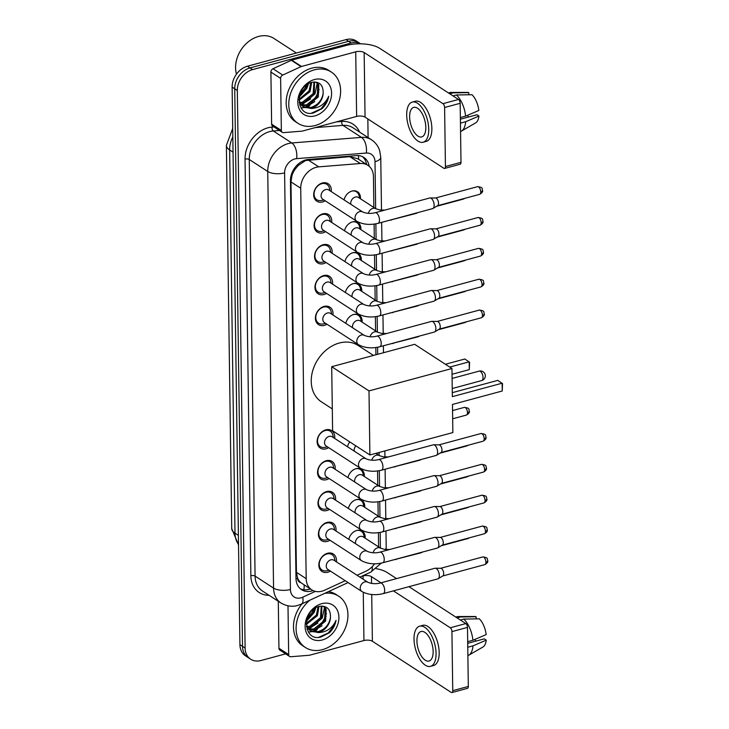 <?xml version="1.0" encoding="UTF-8"?>
<svg xmlns="http://www.w3.org/2000/svg" width="729" height="729" viewBox="0 0 729 729"><rect width="100%" height="100%" fill="white"/><g stroke="black" fill="none" stroke-linecap="round" stroke-linejoin="round"><path stroke-width="1.09" d="M348.836 539.342A9.787 7.582 -57 0 1 356.782 530.457A9.787 7.582 -57 0 1 362.231 531.168A9.787 7.582 -57 0 1 365.156 538.166M348.398 508.487A9.787 7.582 -57 0 1 356.344 499.602A9.787 7.582 -57 0 1 361.803 500.304A9.787 7.582 -57 0 1 364.728 507.311M347.97 477.632A9.787 7.582 -57 0 1 355.916 468.747A9.787 7.582 -57 0 1 361.365 469.449A9.787 7.582 -57 0 1 364.3 476.456M345.819 323.348A9.787 7.582 -57 0 1 353.765 314.463A9.787 7.582 -57 0 1 359.215 315.165A9.787 7.582 -57 0 1 362.14 322.172M345.382 292.493A9.787 7.582 -57 0 1 353.328 283.608A9.787 7.582 -57 0 1 358.786 284.31A9.787 7.582 -57 0 1 361.712 291.318M344.954 261.638A9.787 7.582 -57 0 1 352.9 252.753A9.787 7.582 -57 0 1 358.349 253.455A9.787 7.582 -57 0 1 361.283 260.463M344.525 230.783A9.787 7.582 -57 0 1 352.471 221.898A9.787 7.582 -57 0 1 357.921 222.6A9.787 7.582 -57 0 1 360.855 229.608M344.097 199.928A9.787 7.582 -57 0 1 352.043 191.044A9.787 7.582 -57 0 1 357.492 191.745A9.787 7.582 -57 0 1 360.418 198.744M330.41 571.099A10.406 8.065 -57 0 1 327.795 572.229A10.406 8.065 -57 0 1 321.999 571.481A10.406 8.065 -57 0 1 319.348 561.676A10.406 8.065 -57 0 1 327.531 553.265A10.406 8.065 -57 0 1 333.335 554.013A10.406 8.065 -57 0 1 336.406 561.859M329.982 540.235A10.406 8.065 -57 0 1 327.367 541.374A10.406 8.065 -57 0 1 321.571 540.626A10.406 8.065 -57 0 1 318.919 530.821A10.406 8.065 -57 0 1 327.102 522.411A10.406 8.065 -57 0 1 332.898 523.158A10.406 8.065 -57 0 1 335.978 531.004M329.554 509.38A10.406 8.065 -57 0 1 326.938 510.519A10.406 8.065 -57 0 1 321.134 509.771A10.406 8.065 -57 0 1 318.491 499.966A10.406 8.065 -57 0 1 326.674 491.556A10.406 8.065 -57 0 1 332.47 492.303A10.406 8.065 -57 0 1 335.54 500.149M329.125 478.525A10.406 8.065 -57 0 1 326.51 479.664A10.406 8.065 -57 0 1 320.705 478.917A10.406 8.065 -57 0 1 318.054 469.111A10.406 8.065 -57 0 1 326.246 460.701A10.406 8.065 -57 0 1 332.041 461.448A10.406 8.065 -57 0 1 335.112 469.294M328.688 447.67A10.406 8.065 -57 0 1 326.073 448.8A10.406 8.065 -57 0 1 320.277 448.053A10.406 8.065 -57 0 1 317.625 438.257A10.406 8.065 -57 0 1 325.808 429.846A10.406 8.065 -57 0 1 331.613 430.593A10.406 8.065 -57 0 1 334.684 438.43M326.966 324.241A10.406 8.065 -57 0 1 324.35 325.38A10.406 8.065 -57 0 1 318.555 324.633A10.406 8.065 -57 0 1 315.903 314.828A10.406 8.065 -57 0 1 324.086 306.417A10.406 8.065 -57 0 1 329.882 307.164A10.406 8.065 -57 0 1 332.962 315.01M326.537 293.386A10.406 8.065 -57 0 1 323.922 294.525A10.406 8.065 -57 0 1 318.126 293.778A10.406 8.065 -57 0 1 315.475 283.973A10.406 8.065 -57 0 1 323.658 275.562A10.406 8.065 -57 0 1 329.453 276.309A10.406 8.065 -57 0 1 332.533 284.155M326.109 262.531A10.406 8.065 -57 0 1 323.494 263.661A10.406 8.065 -57 0 1 317.689 262.914A10.406 8.065 -57 0 1 315.037 253.118A10.406 8.065 -57 0 1 323.229 244.707A10.406 8.065 -57 0 1 329.025 245.454A10.406 8.065 -57 0 1 332.096 253.291M325.672 231.676A10.406 8.065 -57 0 1 323.056 232.806A10.406 8.065 -57 0 1 317.261 232.059A10.406 8.065 -57 0 1 314.609 222.254A10.406 8.065 -57 0 1 322.792 213.852A10.406 8.065 -57 0 1 328.597 214.599A10.406 8.065 -57 0 1 331.668 222.436M325.243 200.821A10.406 8.065 -57 0 1 322.628 201.951A10.406 8.065 -57 0 1 316.833 201.204A10.406 8.065 -57 0 1 314.181 191.399A10.406 8.065 -57 0 1 322.364 182.988A10.406 8.065 -57 0 1 328.159 183.735A10.406 8.065 -57 0 1 331.239 191.581M373.868 207.473L373.439 176.5A18.353 14.216 123 0 0 367.872 165.31L357.811 158.776L349.811 156.671L305.579 160.526L298.225 165.492L295.045 169.365A6.114 4.739 123 0 0 291.955 175.352A18.353 7.582 179.2 0 1 291.099 175.571M367.872 165.31A18.353 14.216 123 0 0 360.354 163.515L318.764 166.85A18.353 14.216 123 0 0 316.058 167.333A18.353 14.216 123 0 0 300.731 188.237L306.189 578.662A18.353 14.216 123 0 0 311.757 589.852A18.353 14.216 123 0 0 324.669 590.189L345.236 580.712M291.955 175.352L291.955 175.643A18.353 14.216 -57 0 1 295.045 169.365M300.822 582.635A18.353 14.216 -57 0 1 297.578 578.061L297.578 578.361A6.114 4.739 123 0 0 300.822 582.635L311.757 589.852M291.955 175.643L290.98 181.913L296.439 572.329L297.578 578.061M378.606 546.896L378.406 532.68M378.178 516.041L377.977 501.825M377.75 485.186L377.549 470.97M377.312 454.322L377.294 452.955M375.927 354.777L375.827 347.542M375.59 330.902L375.389 316.687M375.162 300.047L374.961 285.832M374.733 269.183L374.533 254.968M374.296 238.328L374.105 224.113M357.064 575.263L366.04 571.135A18.353 14.216 123 0 0 374.597 563.809M347.542 446.777A9.787 7.582 -57 0 1 349.783 441.911M285.631 653.858L260.9 660.538A18.353 14.216 -57 0 1 250.676 659.216L248.079 657.54A18.353 14.216 -57 0 1 242.511 646.341L234.729 88.81A18.353 14.216 -57 0 1 250.047 67.906L348.571 41.316A18.353 14.216 -57 0 1 358.796 42.628A18.353 14.216 -57 0 0 348.571 41.316L250.047 67.906A18.353 14.216 -57 0 0 234.729 88.81L242.511 646.341A18.353 14.216 -57 0 0 248.079 657.54L245.491 655.854A18.353 14.216 -57 0 1 239.923 644.664L232.132 87.125A18.353 14.216 -57 0 1 247.459 66.221L345.974 39.63A18.353 14.216 -57 0 1 356.199 40.952L360.636 43.831M369.202 166.321A18.353 14.216 123 0 0 363.807 157.391A18.353 14.216 123 0 0 356.299 155.596L308.467 159.441A18.353 14.216 123 0 0 305.761 159.915A18.353 14.216 123 0 0 290.434 180.819L295.992 578.498A18.353 14.216 123 0 0 301.56 589.688A18.353 14.216 123 0 0 313.087 590.59M326.118 616.233A24.467 18.963 -57 0 1 321.325 624.799M317.634 628.726A24.467 18.963 -57 0 1 313.47 631.806M318.801 92.118A24.467 18.963 -57 0 1 314.008 100.684M310.308 104.611A24.467 18.963 -57 0 1 306.153 107.692M250.676 659.216A18.353 14.216 -57 0 1 245.108 648.026L237.326 90.496A18.353 14.216 -57 0 1 252.644 69.583L351.168 42.993A18.353 14.216 -57 0 1 360.554 43.822M367.835 118.945L368.099 137.581M310.372 588.95A18.353 14.216 -57 0 1 300.321 588.759M362.459 156.635A18.353 14.216 -57 0 1 366.578 164.472M281.348 130.455A3.062 2.369 123 0 0 282.278 132.323L272.555 126.008A3.062 2.369 -57 0 1 271.625 124.149L281.348 130.455L280.629 78.377L270.896 72.071A3.062 2.369 -57 0 1 273.001 68.745L291.327 60.307A3.062 2.369 -57 0 1 291.773 60.142L345.993 45.508A24.467 10.106 179.2 0 1 379.709 48.333L458.505 99.463A3.062 1.467 74.9 0 1 460.163 103.299L444.608 107.5A3.062 1.467 -105.1 0 0 442.95 103.664L364.154 52.524A6.114 2.524 -0.8 0 0 355.725 51.823L301.505 66.457A3.062 2.369 123 0 0 301.059 66.621L282.724 75.06A3.062 2.369 123 0 0 280.629 78.377M271.625 124.149L270.896 72.071M282.278 132.323A3.062 2.369 123 0 0 283.535 132.623L301.961 131.147A3.062 2.369 123 0 0 302.407 131.065L356.627 116.43A6.114 2.524 -0.8 0 1 365.056 117.132L443.852 168.271A3.062 1.467 -105.1 0 0 444.608 168.435A3.062 1.467 -105.1 0 0 445.437 166.54L460.992 162.339L460.163 103.299M460.992 162.339A3.062 1.467 74.9 0 1 460.163 164.235L444.608 168.435M445.437 166.54L444.608 107.5M425.827 127.42A15.291 7.317 -105.1 0 0 413.735 107.4A15.291 7.317 -105.1 0 0 409.616 116.895A15.291 7.317 -105.1 0 0 421.708 136.924A15.291 7.317 -105.1 0 0 425.827 127.42M423.139 142.237L426.246 141.399A20.795 9.951 -105.1 0 0 431.86 128.477A20.795 9.951 -105.1 0 0 415.412 101.24L412.304 102.078A20.795 9.951 -105.1 0 0 406.691 115A20.795 9.951 -105.1 0 0 423.139 142.237A20.795 9.951 -105.1 0 0 428.743 129.315A20.795 9.951 -105.1 0 0 412.304 102.078M468.82 94.77L468.793 92.619L453.183 92.865L449.757 93.786M453.183 92.865A20.184 9.659 -105.1 0 0 451.023 92.437A20.184 9.659 -105.1 0 0 449.793 92.592L448.472 92.957M460.564 131.493A20.184 9.659 -105.1 0 0 461.457 131.092A20.184 9.659 -105.1 0 0 465.667 121.734L478.926 116.039L476.93 114.745L460.391 119.21M460.446 123.137L465.667 121.734M468.793 92.619A15.901 7.609 -105.1 0 0 467.435 92.401L451.023 92.437M461.457 131.092L475.654 122.864A15.901 7.609 -105.1 0 0 478.926 116.039M467.462 115.355A12.229 5.85 -105.1 0 0 468.601 116.995M465.594 116.157A20.184 9.659 -105.1 0 0 456.418 94.97L472.037 94.724A15.901 7.609 -105.1 0 1 478.844 110.471L465.594 116.157L460.363 117.569M453.001 95.891L456.418 94.97M236.488 74.139A27.52 21.332 -57 0 1 258.567 36.45A27.52 21.332 -57 0 1 273.904 38.427L296.384 53.017M315.083 125.552A30.582 23.702 -57 0 1 298.052 123.356A30.582 23.702 -57 0 1 290.26 94.56A30.582 23.702 -57 0 1 314.308 69.856A30.582 23.702 -57 0 1 331.34 72.053A30.582 23.702 -57 0 1 339.131 100.857A30.582 23.702 -57 0 1 315.083 125.552M298.052 123.356L295.455 121.679A30.582 23.702 -57 0 1 287.663 92.875A30.582 23.702 -57 0 1 311.711 68.171A30.582 23.702 -57 0 1 328.743 70.367L331.34 72.053M301.205 104.839L306.526 104.885L317.279 96.292L317.789 84.154L315.967 82.085M301.624 105.322L307.556 105.55L318.309 96.957L318.819 84.819L315.912 82.058M299.801 102.507L302.407 102.206L313.16 93.622L313.944 81.976M300.111 103.154L303.437 102.88L314.19 94.287L314.582 81.958M298.954 99.372L309.041 90.952L310.8 82.623M299.063 100.256L310.071 91.617L311.684 82.35M300.02 94.077L304.922 88.273L306.144 85.257M299.501 95.791L305.952 88.947L307.583 84.218M299.081 102.479L302.471 106.252M303 106.571L310.645 107.555C317.707 105.304 321.881 100.566 323.157 93.339C323.33 84.992 319.594 81.302 311.939 82.286C294.27 86.122 295.6 117.98 313.661 112.895L322.191 108.575C325.69 105.076 327.868 100.966 328.706 96.264C325.316 103.8 319.666 107.865 311.748 108.466L310.691 108.402A13.824 10.716 -57 0 0 311.629 108.193A13.824 10.716 -57 0 0 323.157 93.339M298.945 99.682L300.749 104.22L303.501 106.926L310.691 108.402M314.436 79.552A19.938 15.455 -57 0 1 331.595 93.148A19.938 15.455 -57 0 1 314.946 115.865A19.938 15.455 -57 0 1 297.787 102.27A19.938 15.455 -57 0 1 314.436 79.552M319.111 89.385A27.52 21.332 -57 0 1 311.174 102.926M308.814 105.204A27.52 21.332 -57 0 1 305.706 107.6M299.227 97.057L306.745 88.519L308.54 83.635M301.943 105.003L314.983 93.868L317.188 83.297M299.391 96.246L302.398 93.604M299.683 105.067L300.548 104.894M301.141 104.748L310.636 98.953M301.059 107.956L304.667 107.564M305.123 107.455L314.755 101.623M311.456 113.168L320.97 108.849L326.82 101.55L328.706 96.264M332.296 408.914L321.443 401.87A33.643 26.071 -57 0 1 312.878 370.186A33.643 26.071 -57 0 1 339.331 343.013A33.643 26.071 -57 0 1 358.067 345.428L373.476 355.433M452.463 404.44L502.245 390.999L502.135 383.208L452.354 396.64L451.962 368.51L369.002 390.908L369.895 454.96L452.855 432.561L452.463 404.44M502.245 390.999L502.536 383.618L497.789 380.383L452.299 392.667M369.895 454.96L332.606 430.757L331.704 366.705L414.673 344.316L451.962 368.51M331.704 366.705L369.002 390.908M445.401 364.254L464.847 359.005L469.594 362.24L469.294 369.621L452.044 374.278M449.747 367.079L469.184 361.83L469.294 369.621M329.964 190.752L329.453 188.346A9.176 7.108 123 0 0 326.838 184.355A9.176 7.108 123 0 0 321.735 183.699A9.176 7.108 123 0 0 314.518 191.107A9.176 7.108 123 0 0 316.851 199.746A9.176 7.108 123 0 0 321.562 200.502L323.968 199.992M325.672 189.567A5.504 4.265 123 0 0 321.343 194.014A5.504 4.265 123 0 0 322.747 199.19L356.727 221.242A5.504 4.265 123 0 1 355.069 218.199A5.504 4.265 123 0 1 359.652 211.62A5.504 4.265 123 0 1 362.723 212.011L328.733 189.959A5.504 4.265 123 0 0 325.672 189.567M378.014 223.356A5.504 2.634 74.9 0 0 379.499 220.24A5.504 2.634 74.9 0 0 379.499 219.93A5.504 2.634 74.9 0 0 375.143 212.722L429.8 197.969A5.504 2.634 74.9 0 1 430.156 197.933A5.504 2.634 74.9 0 1 431.158 198.279A5.504 2.634 74.9 0 1 434.147 205.177A5.504 2.634 74.9 0 1 432.999 208.458A5.504 2.634 74.9 0 1 432.661 208.603L378.014 223.356C370.05 225.252 362.951 224.55 356.727 221.242M435.377 198.051A3.973 1.905 74.9 0 1 435.641 198.015A3.973 1.905 74.9 0 1 436.37 198.27A3.973 1.905 74.9 0 1 438.521 203.254A3.973 1.905 74.9 0 1 437.692 205.624L432.999 208.458M330.392 221.607L329.882 219.201A9.176 7.108 123 0 0 327.275 215.21A9.176 7.108 123 0 0 322.163 214.554A9.176 7.108 123 0 0 314.946 221.962A9.176 7.108 123 0 0 317.288 230.601A9.176 7.108 123 0 0 321.99 231.357L324.396 230.847M326.1 220.422A5.504 4.265 123 0 0 321.771 224.869A5.504 4.265 123 0 0 323.175 230.054L357.155 252.106A5.504 4.265 123 0 1 355.497 249.054A5.504 4.265 123 0 1 360.08 242.475A5.504 4.265 123 0 1 363.151 242.866L329.162 220.814A5.504 4.265 123 0 0 326.1 220.422M378.442 254.211A5.504 2.634 74.9 0 0 379.927 251.095A5.504 2.634 74.9 0 0 379.927 250.785A5.504 2.634 74.9 0 0 375.572 243.577L430.228 228.833A5.504 2.634 74.9 0 1 430.584 228.788A5.504 2.634 74.9 0 1 431.595 229.134A5.504 2.634 74.9 0 1 434.584 236.041A5.504 2.634 74.9 0 1 433.427 239.312A5.504 2.634 74.9 0 1 433.099 239.458L378.442 254.211C370.478 256.116 363.379 255.414 357.155 252.106M435.814 228.906A3.973 1.905 74.9 0 1 436.07 228.879A3.973 1.905 74.9 0 1 436.799 229.125A3.973 1.905 74.9 0 1 438.958 234.109A3.973 1.905 74.9 0 1 438.12 236.478L433.427 239.312M330.82 252.471L330.31 250.056A9.176 7.108 123 0 0 327.704 246.065A9.176 7.108 123 0 0 322.592 245.409A9.176 7.108 123 0 0 315.375 252.817A9.176 7.108 123 0 0 317.716 261.465A9.176 7.108 123 0 0 322.418 262.221L324.833 261.702M326.528 251.277A5.504 4.265 123 0 0 322.2 255.724A5.504 4.265 123 0 0 323.603 260.909L357.593 282.961A5.504 4.265 123 0 1 355.934 279.918A5.504 4.265 123 0 1 360.518 273.329A5.504 4.265 123 0 1 363.58 273.721L329.599 251.669A5.504 4.265 123 0 0 326.528 251.277M378.88 285.066A5.504 2.634 74.9 0 0 380.356 281.959A5.504 2.634 74.9 0 0 380.356 281.649A5.504 2.634 74.9 0 0 376.009 274.441L430.657 259.688A5.504 2.634 74.9 0 1 431.021 259.642A5.504 2.634 74.9 0 1 432.024 259.989A5.504 2.634 74.9 0 1 435.013 266.896A5.504 2.634 74.9 0 1 433.864 270.177A5.504 2.634 74.9 0 1 433.527 270.313L378.88 285.066C370.906 286.971 363.817 286.269 357.593 282.961M436.243 259.761A3.973 1.905 74.9 0 1 436.498 259.734A3.973 1.905 74.9 0 1 437.227 259.98A3.973 1.905 74.9 0 1 439.387 264.973A3.973 1.905 74.9 0 1 438.557 267.333L433.864 270.177M331.258 283.326L330.738 280.911A9.176 7.108 123 0 0 328.132 276.929A9.176 7.108 123 0 0 323.02 276.264A9.176 7.108 123 0 0 315.812 283.672A9.176 7.108 123 0 0 318.145 292.32A9.176 7.108 123 0 0 322.847 293.076L325.262 292.557M326.966 282.132A5.504 4.265 123 0 0 322.637 286.579A5.504 4.265 123 0 0 324.031 291.764L358.021 313.816A5.504 4.265 123 0 1 356.363 310.773A5.504 4.265 123 0 1 360.946 304.184A5.504 4.265 123 0 1 364.008 304.576L330.027 282.524A5.504 4.265 123 0 0 326.966 282.132M379.308 315.921A5.504 2.634 74.9 0 0 380.793 312.814A5.504 2.634 74.9 0 0 380.793 312.504A5.504 2.634 74.9 0 0 376.437 305.296L431.094 290.543A5.504 2.634 74.9 0 1 431.45 290.497A5.504 2.634 74.9 0 1 432.452 290.844A5.504 2.634 74.9 0 1 435.441 297.751A5.504 2.634 74.9 0 1 434.293 301.031A5.504 2.634 74.9 0 1 433.955 301.168L379.308 315.921C371.343 317.826 364.245 317.124 358.021 313.816M436.671 290.616A3.973 1.905 74.9 0 1 436.935 290.589A3.973 1.905 74.9 0 1 437.655 290.835A3.973 1.905 74.9 0 1 439.815 295.828A3.973 1.905 74.9 0 1 438.986 298.188L434.293 301.031M331.686 314.181L331.176 311.766A9.176 7.108 123 0 0 328.56 307.784A9.176 7.108 123 0 0 323.457 307.119A9.176 7.108 123 0 0 316.24 314.536A9.176 7.108 123 0 0 318.573 323.175A9.176 7.108 123 0 0 323.284 323.931L325.69 323.412M327.394 312.987A5.504 4.265 123 0 0 323.065 317.434A5.504 4.265 123 0 0 324.469 322.619L358.449 344.671A5.504 4.265 123 0 1 356.791 341.628A5.504 4.265 123 0 1 361.374 335.039A5.504 4.265 123 0 1 364.445 335.44L330.456 313.388A5.504 4.265 123 0 0 327.394 312.987M379.736 346.776A5.504 2.634 74.9 0 0 381.221 343.669A5.504 2.634 74.9 0 0 381.221 343.359A5.504 2.634 74.9 0 0 376.866 336.151L431.522 321.398A5.504 2.634 74.9 0 1 431.878 321.352A5.504 2.634 74.9 0 1 432.889 321.699A5.504 2.634 74.9 0 1 435.869 328.606A5.504 2.634 74.9 0 1 434.721 331.886A5.504 2.634 74.9 0 1 434.393 332.032L379.736 346.776C371.772 348.681 364.673 347.979 358.449 344.671M437.108 321.48A3.973 1.905 74.9 0 1 437.364 321.443A3.973 1.905 74.9 0 1 438.093 321.689A3.973 1.905 74.9 0 1 440.252 326.683A3.973 1.905 74.9 0 1 439.414 329.052L434.721 331.886M333.408 437.61L332.898 435.195A9.176 7.108 123 0 0 330.292 431.204A9.176 7.108 123 0 0 325.18 430.547A9.176 7.108 123 0 0 317.962 437.956A9.176 7.108 123 0 0 320.304 446.604A9.176 7.108 123 0 0 325.006 447.36L327.412 446.841M329.116 436.416A5.504 4.265 123 0 0 324.788 440.863A5.504 4.265 123 0 0 326.191 446.048L360.172 468.1A5.504 4.265 123 0 1 358.513 465.056A5.504 4.265 123 0 1 363.097 458.468A5.504 4.265 123 0 1 366.168 458.86L332.178 436.808A5.504 4.265 123 0 0 329.116 436.416M381.458 470.205A5.504 2.634 74.9 0 0 382.944 467.098A5.504 2.634 74.9 0 0 382.944 466.788A5.504 2.634 74.9 0 0 378.588 459.58L433.245 444.827A5.504 2.634 74.9 0 1 433.6 444.781A5.504 2.634 74.9 0 1 434.612 445.127A5.504 2.634 74.9 0 1 437.6 452.035A5.504 2.634 74.9 0 1 436.443 455.315A5.504 2.634 74.9 0 1 436.115 455.452L381.458 470.205C373.494 472.11 366.395 471.408 360.172 468.1M438.831 444.9A3.973 1.905 74.9 0 1 439.086 444.872A3.973 1.905 74.9 0 1 439.815 445.118A3.973 1.905 74.9 0 1 441.974 450.112A3.973 1.905 74.9 0 1 441.136 452.472L436.443 455.315M333.836 468.465L333.326 466.05A9.176 7.108 123 0 0 330.72 462.068A9.176 7.108 123 0 0 325.608 461.402A9.176 7.108 123 0 0 318.391 468.811A9.176 7.108 123 0 0 320.733 477.459A9.176 7.108 123 0 0 325.435 478.215L327.85 477.695M329.544 467.271A5.504 4.265 123 0 0 325.216 471.718A5.504 4.265 123 0 0 326.619 476.903L360.609 498.955A5.504 4.265 123 0 1 358.95 495.911A5.504 4.265 123 0 1 363.534 489.323A5.504 4.265 123 0 1 366.596 489.715L332.615 467.663A5.504 4.265 123 0 0 329.544 467.271M381.887 501.06A5.504 2.634 74.9 0 0 383.372 497.953A5.504 2.634 74.9 0 0 383.372 497.643A5.504 2.634 74.9 0 0 379.025 490.435L433.673 475.682A5.504 2.634 74.9 0 1 434.037 475.636A5.504 2.634 74.9 0 1 435.04 475.982A5.504 2.634 74.9 0 1 438.029 482.89A5.504 2.634 74.9 0 1 436.881 486.17A5.504 2.634 74.9 0 1 436.543 486.307L381.887 501.06C373.922 502.964 366.833 502.263 360.609 498.955M439.259 475.755A3.973 1.905 74.9 0 1 439.514 475.727A3.973 1.905 74.9 0 1 440.243 475.973A3.973 1.905 74.9 0 1 442.403 480.967A3.973 1.905 74.9 0 1 441.574 483.327L436.881 486.17M334.274 499.319L333.754 496.905A9.176 7.108 123 0 0 331.148 492.922A9.176 7.108 123 0 0 326.036 492.257A9.176 7.108 123 0 0 318.828 499.675A9.176 7.108 123 0 0 321.161 508.313A9.176 7.108 123 0 0 325.863 509.07L328.278 508.55M329.982 498.126A5.504 4.265 123 0 0 325.653 502.573A5.504 4.265 123 0 0 327.048 507.758L361.037 529.81A5.504 4.265 123 0 1 359.379 526.766A5.504 4.265 123 0 1 363.962 520.178A5.504 4.265 123 0 1 367.024 520.579L333.044 498.527A5.504 4.265 123 0 0 329.982 498.126M382.324 531.915A5.504 2.634 74.9 0 0 383.8 528.807A5.504 2.634 74.9 0 0 383.809 528.498A5.504 2.634 74.9 0 0 379.454 521.29L434.101 506.537A5.504 2.634 74.9 0 1 434.466 506.491A5.504 2.634 74.9 0 1 435.468 506.837A5.504 2.634 74.9 0 1 438.457 513.745A5.504 2.634 74.9 0 1 437.309 517.025A5.504 2.634 74.9 0 1 436.972 517.171L382.324 531.915C374.36 533.819 367.261 533.118 361.037 529.81M439.687 506.619A3.973 1.905 74.9 0 1 439.952 506.582A3.973 1.905 74.9 0 1 440.671 506.828A3.973 1.905 74.9 0 1 442.831 511.822A3.973 1.905 74.9 0 1 442.002 514.191L437.309 517.025M334.702 530.174L334.192 527.769A9.176 7.108 123 0 0 331.577 523.777A9.176 7.108 123 0 0 326.474 523.121A9.176 7.108 123 0 0 319.256 530.53A9.176 7.108 123 0 0 321.589 539.168A9.176 7.108 123 0 0 326.3 539.925L328.706 539.414M330.41 528.981A5.504 4.265 123 0 0 326.082 533.428A5.504 4.265 123 0 0 327.485 538.613L361.466 560.665A5.504 4.265 123 0 1 359.807 557.621A5.504 4.265 123 0 1 364.391 551.033A5.504 4.265 123 0 1 367.462 551.434L333.472 529.382A5.504 4.265 123 0 0 330.41 528.981M382.752 562.77A5.504 2.634 74.9 0 0 384.238 559.662A5.504 2.634 74.9 0 0 384.238 559.353A5.504 2.634 74.9 0 0 379.882 552.145L434.539 537.391A5.504 2.634 74.9 0 1 434.894 537.346A5.504 2.634 74.9 0 1 435.896 537.692A5.504 2.634 74.9 0 1 438.885 544.599A5.504 2.634 74.9 0 1 437.737 547.88A5.504 2.634 74.9 0 1 437.409 548.026L382.752 562.77C374.788 564.674 367.689 563.973 361.466 560.665M440.125 537.473A3.973 1.905 74.9 0 1 440.38 537.437A3.973 1.905 74.9 0 1 441.109 537.692A3.973 1.905 74.9 0 1 443.268 542.677A3.973 1.905 74.9 0 1 442.43 545.046L437.737 547.88M335.13 561.029L334.62 558.624A9.176 7.108 123 0 0 332.014 554.632A9.176 7.108 123 0 0 326.902 553.976A9.176 7.108 123 0 0 319.685 561.385A9.176 7.108 123 0 0 322.027 570.023A9.176 7.108 123 0 0 326.729 570.78L329.134 570.269M330.838 559.845A5.504 4.265 123 0 0 326.51 564.292A5.504 4.265 123 0 0 327.913 569.467L361.894 591.52A5.504 4.265 123 0 1 360.244 588.476A5.504 4.265 123 0 1 364.819 581.897A5.504 4.265 123 0 1 367.89 582.289L333.909 560.236A5.504 4.265 123 0 0 330.838 559.845M383.181 593.634A5.504 2.634 74.9 0 0 384.666 590.517A5.504 2.634 74.9 0 0 384.666 590.208A5.504 2.634 74.9 0 0 380.319 583L434.967 568.246A5.504 2.634 74.9 0 1 435.331 568.21A5.504 2.634 74.9 0 1 436.334 568.556A5.504 2.634 74.9 0 1 439.323 575.454A5.504 2.634 74.9 0 1 438.165 578.735A5.504 2.634 74.9 0 1 437.837 578.881L383.181 593.634C375.216 595.529 368.127 594.828 361.894 591.52M440.553 568.328A3.973 1.905 74.9 0 1 440.808 568.292A3.973 1.905 74.9 0 1 441.537 568.547A3.973 1.905 74.9 0 1 443.697 573.532A3.973 1.905 74.9 0 1 442.868 575.901L438.165 578.735M384.903 210.089L380.009 209.979L375.918 208.804L358.404 197.441A5.504 4.265 123 0 0 355.333 197.04A5.504 4.265 123 0 0 350.849 204.311M417.198 212.777A5.504 2.634 74.9 0 1 416.742 213.196A5.504 2.634 74.9 0 1 416.405 213.342L386.908 220.951M359.625 198.233L359.115 195.828A9.176 7.108 123 0 0 356.508 191.836A9.176 7.108 123 0 0 352.134 191.016M385.34 240.944L380.438 240.843L376.346 239.659L358.832 228.295A5.504 4.265 123 0 0 355.77 227.904A5.504 4.265 123 0 0 351.287 235.166M417.626 243.632A5.504 2.634 74.9 0 1 417.17 244.051A5.504 2.634 74.9 0 1 416.842 244.197L387.336 251.806M360.062 229.088L359.552 226.683A9.176 7.108 123 0 0 356.937 222.691A9.176 7.108 123 0 0 352.563 221.871M385.769 271.799L380.866 271.698L376.775 270.514L359.26 259.15A5.504 4.265 123 0 0 356.199 258.759A5.504 4.265 123 0 0 351.715 266.021M418.063 274.487A5.504 2.634 74.9 0 1 417.599 274.915A5.504 2.634 74.9 0 1 417.27 275.052L387.764 282.67M360.49 259.943L359.98 257.537A9.176 7.108 123 0 0 357.374 253.546A9.176 7.108 123 0 0 352.991 252.726M386.197 302.663L381.303 302.553L377.203 301.369L359.698 290.005A5.504 4.265 123 0 0 356.627 289.613A5.504 4.265 123 0 0 352.143 296.876M418.492 305.351A5.504 2.634 74.9 0 1 418.036 305.77A5.504 2.634 74.9 0 1 417.699 305.907L388.202 313.525M360.919 290.807L360.408 288.392A9.176 7.108 123 0 0 357.802 284.401A9.176 7.108 123 0 0 353.428 283.581M386.634 333.517L381.732 333.408L377.64 332.224L360.126 320.86A5.504 4.265 123 0 0 357.064 320.468A5.504 4.265 123 0 0 352.572 327.74M418.92 336.206A5.504 2.634 74.9 0 1 418.464 336.625A5.504 2.634 74.9 0 1 418.127 336.771L388.63 344.38M361.356 321.662L360.837 319.247A9.176 7.108 123 0 0 358.231 315.265A9.176 7.108 123 0 0 353.857 314.445M355.834 445.838A5.504 4.265 123 0 0 354.303 451.16M420.642 459.625A5.504 2.634 74.9 0 1 420.186 460.054A5.504 2.634 74.9 0 1 419.858 460.19L390.352 467.808M388.785 487.801L383.882 487.692L379.791 486.507L362.277 475.144A5.504 4.265 123 0 0 359.215 474.752A5.504 4.265 123 0 0 354.731 482.015M421.08 490.489A5.504 2.634 74.9 0 1 420.615 490.909A5.504 2.634 74.9 0 1 420.287 491.045L390.78 498.663M363.507 475.946L362.996 473.531A9.176 7.108 123 0 0 360.39 469.54A9.176 7.108 123 0 0 356.007 468.72M389.213 518.656L384.32 518.547L380.219 517.362L362.714 505.999A5.504 4.265 123 0 0 359.643 505.607A5.504 4.265 123 0 0 355.16 512.879M421.508 521.344A5.504 2.634 74.9 0 1 421.052 521.764A5.504 2.634 74.9 0 1 420.715 521.909L391.218 529.518M363.935 506.801L363.425 504.386A9.176 7.108 123 0 0 360.819 500.404A9.176 7.108 123 0 0 356.445 499.584M389.651 549.511L384.748 549.402L380.656 548.226L363.142 536.863A5.504 4.265 123 0 0 360.08 536.462A5.504 4.265 123 0 0 355.588 543.734M421.936 552.199A5.504 2.634 74.9 0 1 421.48 552.618A5.504 2.634 74.9 0 1 421.143 552.764L391.646 560.373M364.363 537.656L363.853 535.241A9.176 7.108 123 0 0 361.247 531.259A9.176 7.108 123 0 0 356.873 530.439M288.675 654.569A3.062 2.369 123 0 0 289.595 656.437L279.872 650.122A3.062 2.369 -57 0 1 278.943 648.263L288.675 654.569L287.991 605.845M278.943 648.263L278.287 601.27M376.219 568.693A24.467 10.106 179.2 0 1 387.026 572.447L396.549 578.616M408.96 586.672L465.822 623.577A3.062 1.467 74.9 0 1 467.489 627.414L451.925 631.615A3.062 1.467 -105.1 0 0 450.267 627.769L393.405 590.873M289.595 656.437A3.062 2.369 123 0 0 290.853 656.738L309.278 655.262A3.062 2.369 123 0 0 309.725 655.18L363.944 640.545A6.114 2.524 -0.8 0 1 372.373 641.247L451.169 692.386A3.062 1.467 -105.1 0 0 451.925 692.55A3.062 1.467 -105.1 0 0 452.755 690.645L468.31 686.454L467.489 627.414M468.31 686.454A3.062 1.467 74.9 0 1 467.48 688.349L451.925 692.55M452.755 690.645L451.925 631.615M380.994 582.817L371.471 576.639A6.114 2.524 -0.8 0 0 363.042 575.937L361.775 576.274M433.144 651.535A15.291 7.317 -105.1 0 0 421.052 631.514A15.291 7.317 -105.1 0 0 416.933 641.01A15.291 7.317 -105.1 0 0 429.026 661.039A15.291 7.317 -105.1 0 0 433.144 651.535M430.456 666.352L433.573 665.513A20.795 9.951 -105.1 0 0 439.177 652.583A20.795 9.951 -105.1 0 0 422.729 625.354L419.622 626.193A20.795 9.951 -105.1 0 0 414.017 639.114A20.795 9.951 -105.1 0 0 430.456 666.352A20.795 9.951 -105.1 0 0 436.06 653.43A20.795 9.951 -105.1 0 0 419.622 626.193M476.137 618.885L476.11 616.734L460.5 616.98L457.074 617.9M460.5 616.98A20.184 9.659 -105.1 0 0 458.341 616.552A20.184 9.659 -105.1 0 0 457.11 616.707L455.798 617.062M467.881 655.608A20.184 9.659 -105.1 0 0 468.774 655.207A20.184 9.659 -105.1 0 0 472.993 645.848L486.243 640.153L484.247 638.859L467.708 643.324M467.763 647.252L472.993 645.848M476.11 616.734A15.901 7.609 -105.1 0 0 474.752 616.515L458.341 616.552M468.774 655.207L482.972 646.978A15.901 7.609 -105.1 0 0 486.243 640.153M474.779 639.47A12.229 5.85 -105.1 0 0 475.919 641.101M472.911 640.272A20.184 9.659 -105.1 0 0 463.744 619.076L479.354 618.839A15.901 7.609 -105.1 0 1 486.161 634.585L472.911 640.272L467.681 641.684M460.318 620.005L463.744 619.076M324.742 593.333A30.582 23.702 -57 0 1 338.657 596.167A30.582 23.702 -57 0 1 346.448 624.972A30.582 23.702 -57 0 1 322.4 649.667A30.582 23.702 -57 0 1 305.369 647.47A30.582 23.702 -57 0 1 309.934 600.149M305.369 647.47L302.772 645.794A30.582 23.702 -57 0 1 302.061 603.776M308.522 628.954L313.844 628.99L324.596 620.406L325.107 608.268L323.284 606.2M308.941 629.437L314.873 629.665L325.626 621.072L326.136 608.934L323.229 606.173M307.119 626.621L309.725 626.32L320.478 617.736L321.261 606.091M307.428 627.268L310.754 626.995L321.507 618.402L321.899 606.072M306.271 623.486L316.359 615.066L318.117 606.738M306.38 624.37L317.388 615.732L319.001 606.464M307.337 618.192L312.24 612.387L313.47 609.371M306.818 619.905L313.27 613.062L314.901 608.323M306.399 626.594L309.789 630.366M310.317 630.685L317.962 631.669C325.025 629.419 329.198 624.68 330.474 617.454C330.647 609.107 326.911 605.416 319.266 606.4C301.587 610.237 302.918 642.094 320.979 637.009L329.508 632.69C333.007 629.191 335.185 625.081 336.023 620.37C332.634 627.915 326.984 631.979 319.065 632.572L318.008 632.517A13.824 10.716 -57 0 0 318.947 632.307A13.824 10.716 -57 0 0 330.474 617.454M306.262 623.796L308.075 628.334L310.818 631.041L318.008 632.517M321.762 603.667A19.938 15.455 -57 0 1 338.912 617.253A19.938 15.455 -57 0 1 322.264 639.98A19.938 15.455 -57 0 1 305.105 626.384A19.938 15.455 -57 0 1 321.762 603.667M328.414 591.638A30.582 23.702 -57 0 1 336.069 594.481L338.657 596.167M326.428 613.499A27.52 21.332 -57 0 1 318.491 627.04M316.131 629.318A27.52 21.332 -57 0 1 313.023 631.715M306.544 621.172L314.062 612.633L315.857 607.749M309.269 629.118L322.3 617.982L324.505 607.412M306.709 620.361L309.716 617.718M307 629.182L307.866 629.009M308.458 628.863L317.953 623.067M308.376 632.07L311.985 631.679M312.449 631.569L322.072 625.737M318.773 637.283L328.287 632.963L334.146 625.664L336.023 620.37M308.221 160.016L318.764 166.85M303.774 589.743A18.353 7.326 -114.7 0 0 304.111 584.895M358.577 159.277A18.353 9.96 -94.6 0 0 358.413 155.596M298.225 165.492A18.353 9.96 -94.6 0 0 298.27 164.025M297.578 578.361A18.353 7.582 179.2 0 1 295.992 578.744M290.98 181.913L300.731 188.237M349.811 156.671L360.354 163.515M296.439 572.329L306.189 578.662M238.529 544.928L231.731 528.571A21.405 8.839 -0.8 0 0 234.993 533.172A24.467 18.963 123 0 0 238.52 544.417M232.833 136.906A24.467 18.963 123 0 0 229.644 149.974A21.405 8.839 179.2 0 1 226.382 145.372L232.715 128.441M233.043 152.179L229.644 149.974L234.993 533.172L238.392 535.378M239.923 644.664L245.108 648.026M232.132 87.125L237.326 90.496M247.459 66.221L252.644 69.583M345.974 39.63L351.168 42.993M375.663 208.64L375.007 161.701A12.229 9.477 123 0 0 366.286 153.044L296.621 158.63A12.229 9.477 123 0 0 294.817 158.949A12.229 9.477 123 0 0 284.602 172.891L290.415 589.506A12.229 9.477 123 0 0 300.94 597.844A12.229 9.477 123 0 0 302.745 597.188L315.375 591.374M290.415 589.506A12.229 5.048 -0.8 0 1 273.566 588.093L267.743 171.479A24.467 18.963 -57 0 1 288.174 143.604A24.467 18.963 -57 0 1 291.782 142.966L273.293 130.974A24.467 18.963 123 0 0 269.694 131.612A24.467 18.963 123 0 0 249.263 159.487L255.077 576.101A24.467 18.963 123 0 0 262.504 591.028L280.984 603.02A24.467 18.963 -57 0 1 273.566 588.093L255.077 576.101A3.062 1.267 179.2 0 0 250.867 575.746L245.044 159.132A3.062 1.267 179.2 0 1 249.263 159.487L267.743 171.479A12.229 5.048 -0.8 0 0 284.602 172.891M280.984 603.02C289.094 607.694 295.628 606.081 297.651 605.444L301.378 604.095A12.229 4.884 -114.7 0 0 302.745 597.188M245.044 159.132A27.52 21.332 -57 0 1 268.035 127.766A27.52 21.332 -57 0 1 272.09 127.056L273.931 126.91M336.379 121.898L341.755 121.47A27.52 21.332 -57 0 1 359.561 132.04M269.074 595.292A27.52 21.332 -57 0 1 250.867 575.746M296.621 158.63A12.229 6.643 -94.6 0 0 291.782 142.966L361.447 137.371L342.967 125.379L315.21 127.611M366.286 153.044A12.229 6.643 -94.6 0 0 361.447 137.371A24.467 18.963 -57 0 1 371.471 139.768L352.982 127.775A24.467 18.963 123 0 0 342.967 125.379A3.062 1.658 85.4 0 1 341.755 121.47M279.435 130.482L273.293 130.974A3.062 1.658 85.4 0 1 272.09 127.056M380.401 548.062L380.183 532.398M379.973 517.207L379.754 501.543M379.545 486.343L379.326 470.688M379.107 455.488L379.071 452.481M377.695 354.294L377.595 347.259M377.385 332.069L377.166 316.404M376.957 301.205L376.738 285.549M376.529 270.35L376.31 254.694M376.091 239.495L375.872 223.839M359.935 577.122L370.669 572.183A12.229 4.884 -114.7 0 0 372.246 566.661M385.377 549.475A12.229 5.048 -0.8 0 0 386.206 547.616L385.969 530.931M375.007 161.701A12.229 5.048 -0.8 0 0 380.757 157.318L379.691 150.675C378.187 146.055 375.444 142.419 371.471 139.768M365.056 117.132L364.154 52.524M356.627 116.43L355.725 51.823M291.773 60.142L301.505 66.457M442.95 103.664L458.505 99.463M301.059 66.621L291.327 60.307M273.001 68.745L282.724 75.06M309.852 105.505A24.467 18.963 -57 0 1 306.69 107.774M480.365 371.389A4.893 2.342 -105.1 0 0 479.153 371.125A4.893 4.893 0 0 1 485.323 375.781A4.893 4.893 0 0 1 481.705 380.565A4.893 2.342 -105.1 0 0 483.026 377.531A4.893 2.342 -105.1 0 0 480.365 371.389M479.664 194.333C481.951 193.003 482.926 191.709 482.598 190.442C481.614 188.583 483.81 187.453 477.586 186.66A3.973 1.905 74.9 0 1 480.73 191.864A3.973 1.905 74.9 0 1 479.664 194.333L437.582 205.696M482.598 190.442A3.973 1.64 179.2 0 1 480.73 191.864M480.092 225.188C482.379 223.867 483.354 222.564 483.026 221.297C482.042 219.438 484.247 218.308 478.024 217.515A3.973 1.905 74.9 0 1 481.167 222.719A3.973 1.905 74.9 0 1 480.092 225.188L438.011 236.551M483.026 221.297A3.973 1.64 179.2 0 1 481.167 222.719M480.52 256.052C482.808 254.722 483.792 253.419 483.464 252.152C482.47 250.293 484.676 249.163 478.452 248.37A3.973 1.905 74.9 0 1 481.596 253.574A3.973 1.905 74.9 0 1 480.52 256.052L438.439 267.406M483.464 252.152A3.973 1.64 179.2 0 1 481.596 253.574M480.949 286.907C483.236 285.577 484.22 284.283 483.892 283.007C482.908 281.157 485.104 280.027 478.88 279.225A3.973 1.905 74.9 0 1 482.024 284.438A3.973 1.905 74.9 0 1 480.949 286.907L438.867 298.261M483.892 283.007A3.973 1.64 179.2 0 1 482.024 284.438M481.386 317.762C483.673 316.432 484.648 315.138 484.32 313.871C483.336 312.012 485.541 310.882 479.308 310.08A3.973 1.905 74.9 0 1 482.452 315.293A3.973 1.905 74.9 0 1 481.386 317.762L439.305 329.116M484.32 313.871A3.973 1.64 179.2 0 1 482.452 315.293M483.108 441.191C485.396 439.86 486.371 438.557 486.043 437.291C485.058 435.432 487.264 434.302 481.04 433.509A3.973 1.905 74.9 0 1 484.184 438.712A3.973 1.905 74.9 0 1 483.108 441.191L441.027 452.545M486.043 437.291A3.973 1.64 179.2 0 1 484.184 438.712M483.537 472.046C485.824 470.715 486.808 469.421 486.48 468.146C485.487 466.296 487.692 465.166 481.468 464.364A3.973 1.905 74.9 0 1 484.612 469.576A3.973 1.905 74.9 0 1 483.537 472.046L441.455 483.4M486.48 468.146A3.973 1.64 179.2 0 1 484.612 469.576M483.965 502.901C486.252 501.57 487.236 500.276 486.908 499.01C485.924 497.151 488.12 496.021 481.896 495.219A3.973 1.905 74.9 0 1 485.04 500.431A3.973 1.905 74.9 0 1 483.965 502.901L441.883 514.255M486.908 499.01A3.973 1.64 179.2 0 1 485.04 500.431M484.402 533.756C486.69 532.425 487.665 531.131 487.336 529.865C486.352 528.006 488.558 526.876 482.325 526.083A3.973 1.905 74.9 0 1 485.468 531.286A3.973 1.905 74.9 0 1 484.402 533.756L442.321 545.11M487.336 529.865A3.973 1.64 179.2 0 1 485.468 531.286M484.831 564.611C487.118 563.28 488.102 561.986 487.774 560.719C486.781 558.861 488.986 557.731 482.762 556.938A3.973 1.905 74.9 0 1 485.906 562.141A3.973 1.905 74.9 0 1 484.831 564.611L442.749 575.974M487.774 560.719A3.973 1.64 179.2 0 1 485.906 562.141M375.918 208.804A5.504 4.265 123 0 0 372.847 208.403A5.504 4.265 123 0 0 368.391 213.342M392.002 219.575A5.504 2.634 74.9 0 1 391.209 220.14M464.054 198.543A3.973 1.905 74.9 0 1 463.407 199.072L436.525 206.325M376.346 239.659A5.504 4.265 123 0 0 373.275 239.258A5.504 4.265 123 0 0 368.819 244.197M392.43 250.439A5.504 2.634 74.9 0 1 391.637 250.995M464.491 229.407A3.973 1.905 74.9 0 1 463.835 229.927L436.963 237.18M376.775 270.514A5.504 4.265 123 0 0 373.713 270.122A5.504 4.265 123 0 0 369.257 275.052M392.858 281.294A5.504 2.634 74.9 0 1 392.065 281.859M464.92 260.262A3.973 1.905 74.9 0 1 464.264 260.791L437.391 268.044M377.203 301.369A5.504 4.265 123 0 0 374.141 300.977A5.504 4.265 123 0 0 369.685 305.907M393.286 312.149A5.504 2.634 74.9 0 1 392.503 312.714M465.348 291.117A3.973 1.905 74.9 0 1 464.692 291.646L437.819 298.899M377.64 332.224A5.504 4.265 123 0 0 374.569 331.832A5.504 4.265 123 0 0 370.113 336.771M393.724 343.004A5.504 2.634 74.9 0 1 392.931 343.569M465.776 321.972A3.973 1.905 74.9 0 1 465.129 322.5L438.247 329.754M466.414 415.065C468.701 413.744 469.686 412.441 469.358 411.174C468.373 409.315 470.57 408.185 464.346 407.393A3.973 1.905 74.9 0 1 467.489 412.596A3.973 1.905 74.9 0 1 466.414 415.065L452.663 418.783M469.358 411.174A3.973 1.64 179.2 0 1 467.489 412.596M388.357 456.937L383.454 456.837L379.362 455.652A5.504 4.265 123 0 0 376.292 455.261A5.504 4.265 123 0 0 371.836 460.19M395.446 466.432A5.504 2.634 74.9 0 1 394.653 466.997M467.508 445.401A3.973 1.905 74.9 0 1 466.852 445.929L439.979 453.183M379.791 486.507A5.504 4.265 123 0 0 376.729 486.115A5.504 4.265 123 0 0 372.273 491.045M395.874 497.287A5.504 2.634 74.9 0 1 395.082 497.852M467.936 476.256A3.973 1.905 74.9 0 1 467.28 476.784L440.407 484.038M380.219 517.362A5.504 4.265 123 0 0 377.157 516.97A5.504 4.265 123 0 0 372.701 521.909M396.303 528.142A5.504 2.634 74.9 0 1 395.519 528.707M468.364 507.111A3.973 1.905 74.9 0 1 467.708 507.639L440.835 514.893M380.656 548.226A5.504 4.265 123 0 0 377.586 547.825A5.504 4.265 123 0 0 373.13 552.764M396.74 558.997A5.504 2.634 74.9 0 1 395.947 559.562M468.793 537.966A3.973 1.905 74.9 0 1 468.146 538.494L441.264 545.748M372.373 641.247L371.717 594.518M371.562 583.41L371.471 576.639M363.944 640.545L363.27 592.303M363.088 579.172L363.042 575.937M450.267 627.769L465.822 623.577M317.17 629.619A24.467 18.963 -57 0 1 314.008 631.879M308.203 589.551L310.007 588.722M231.731 528.571L226.382 145.372M370.669 572.183L381.34 563.116M386.151 549.538L386.206 547.616M385.796 518.693L385.541 500.076M385.368 487.829L385.112 469.221M384.939 456.974L384.857 450.923M383.481 352.736L383.381 345.792M383.217 333.554L382.953 314.937M382.78 302.69L382.525 284.082M382.351 271.835L382.096 253.227M381.923 240.98L381.659 222.372M381.495 210.125L380.757 157.318M301.378 604.095L348.107 582.571M452.098 378.424L479.153 371.125M452.244 388.521L481.705 380.565M316.851 199.746L314.308 198.097M435.641 198.015L430.156 197.933M326.838 184.355L324.296 182.706M375.143 212.722C370.824 213.825 366.687 213.588 362.723 212.011M477.586 186.66L435.505 198.015M317.288 230.601L314.737 228.952M436.07 228.879L430.584 228.788M327.275 215.21L324.724 213.561M375.572 243.577C371.252 244.68 367.115 244.443 363.151 242.866M478.024 217.515L435.933 228.87M317.716 261.465L315.165 259.806M436.498 259.734L431.021 259.642M327.704 246.065L325.152 244.415M376.009 274.441C371.69 275.535 367.544 275.298 363.58 273.721M478.452 248.37L436.37 259.734M318.145 292.32L315.593 290.661M436.935 290.589L431.45 290.497M328.132 276.929L325.581 275.27M376.437 305.296C372.118 306.39 367.972 306.153 364.008 304.576M478.88 279.225L436.799 290.589M318.573 323.175L316.031 321.516M437.364 321.443L431.878 321.352M328.56 307.784L326.018 306.125M376.866 336.151C372.546 337.245 368.409 337.008 364.445 335.44M479.308 310.08L437.227 321.443M320.304 446.604L317.753 444.945M439.086 444.872L433.6 444.781M330.292 431.204L327.74 429.554M378.588 459.58C374.269 460.673 370.132 460.436 366.168 458.86M481.04 433.509L438.949 444.872M320.733 477.459L318.181 475.8M439.514 475.727L434.037 475.636M330.72 462.068L328.168 460.409M379.025 490.435C374.706 491.528 370.56 491.291 366.596 489.715M481.468 464.364L439.387 475.727M321.161 508.313L318.609 506.655M439.952 506.582L434.466 506.491M331.148 492.922L328.597 491.264M379.454 521.29C375.134 522.383 370.988 522.146 367.024 520.579M481.896 495.219L439.815 506.582M321.589 539.168L319.047 537.51M440.38 537.437L434.894 537.346M331.577 523.777L329.034 522.119M379.882 552.145C375.563 553.238 371.425 553.001 367.462 551.434M482.325 526.083L440.243 537.437M322.027 570.023L319.475 568.374M440.808 568.292L435.331 568.21M332.014 554.632L329.462 552.983M380.319 583C375.991 584.102 371.854 583.865 367.89 582.289M482.762 556.938L440.68 568.292M356.508 191.836L354.941 190.816M417.635 212.658L416.742 213.196M463.407 199.072L464.865 198.324M356.937 222.691L355.378 221.68M418.063 243.513L417.17 244.051M463.835 229.927L465.293 229.188M357.374 253.546L355.807 252.535M418.492 274.368L417.599 274.915M464.264 260.791L465.731 260.043M357.802 284.401L356.235 283.39M418.929 305.232L418.036 305.77M464.692 291.646L466.159 290.898M358.231 315.265L356.663 314.245M419.357 336.087L418.464 336.625M465.129 322.5L466.587 321.753M464.346 407.393L452.554 410.573M375.827 453.356L379.362 455.652M421.08 459.507L420.186 460.054M466.852 445.929L468.31 445.182M360.39 469.54L358.823 468.528M421.508 490.371L420.615 490.909M467.28 476.784L468.747 476.037M360.819 500.404L359.251 499.383M421.945 521.226L421.052 521.764M467.708 507.639L469.175 506.892M361.247 531.259L359.679 530.238M422.373 552.081L421.48 552.618M468.146 538.494L469.604 537.747"/></g></svg>
